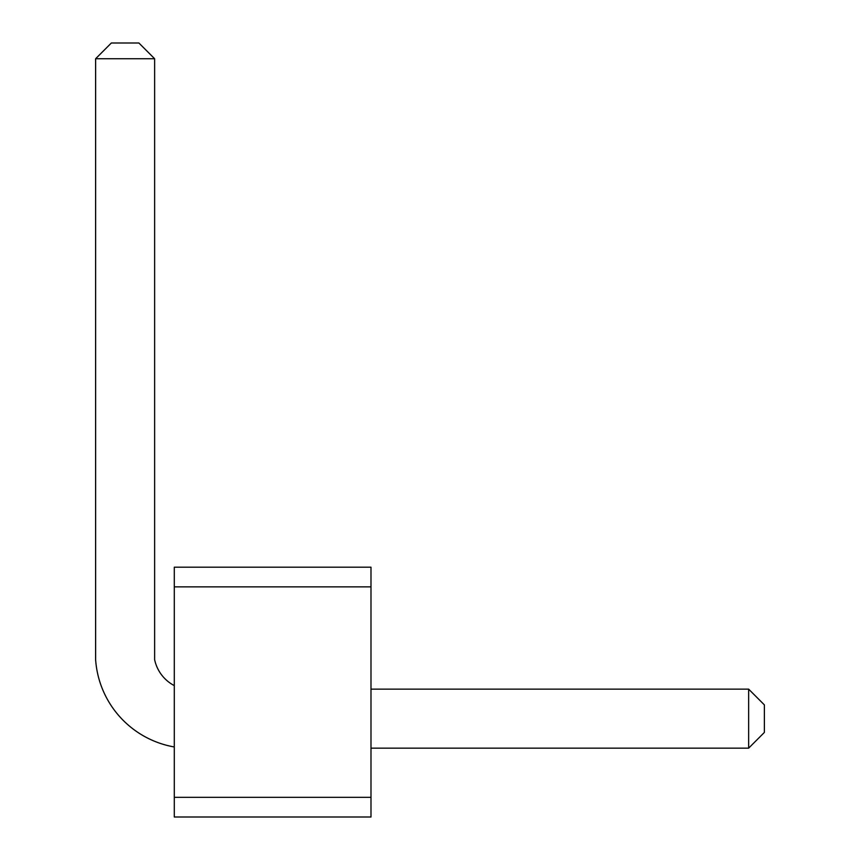 <?xml version="1.0" encoding="UTF-8"?>
<svg xmlns="http://www.w3.org/2000/svg" width="860" height="860" viewBox="0 0 860 860"><rect width="100%" height="100%" fill="white"/><g stroke="black" fill="none" stroke-linecap="round" stroke-linejoin="round"><path stroke-width="1.29" d="M174.29 586.864L174.29 567.192L370.993 567.192L370.993 586.864L174.29 586.864L174.29 817L370.993 817L370.993 586.864M370.993 797.327L174.29 797.327M370.993 748.157L748.651 748.157L748.651 689.15L370.993 689.15M174.29 685.613A38.227 38.227 0 0 1 154.628 659.641L154.628 58.738L95.621 58.738L95.621 659.641A95.32 95.32 0 0 0 174.29 746.964M748.651 689.15L764.379 704.888L764.379 732.419L748.651 748.157M95.621 58.738L111.348 43L138.89 43L154.628 58.738"/></g></svg>
